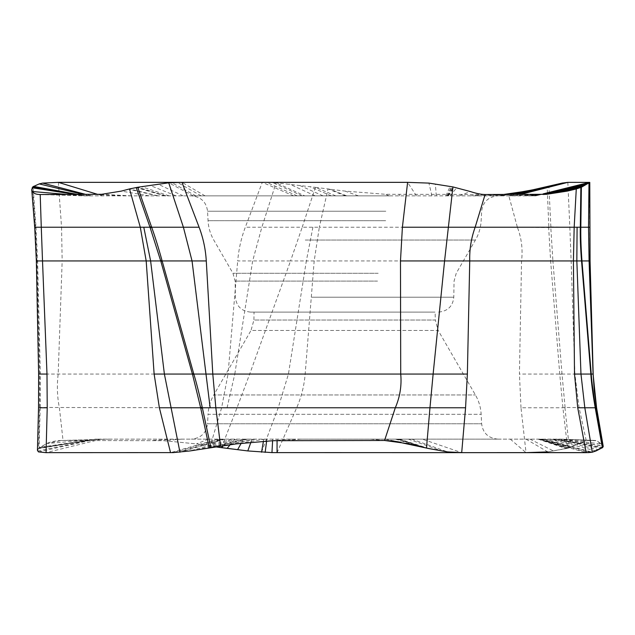 <?xml version="1.0" encoding="UTF-8"?>
<svg xmlns="http://www.w3.org/2000/svg" width="635" height="635" viewBox="0 0 635 635"><rect width="100%" height="100%" fill="white"/><g stroke="black" fill="none" stroke-linecap="round" stroke-linejoin="round"><path stroke-width="0.48" stroke-dasharray="3.17 2.38" d="M39.632 194.508L83.391 195.866L535.765 195.866L83.344 195.866L67.548 194.516M544.703 193.675L535.765 195.866L545.306 193.588M77.66 194.516L85.328 195.866L77.621 194.516M390.676 195.866L191.357 195.866L390.676 195.866M372.88 312.095L250.539 312.095L372.88 312.095M254.048 312.095L435.15 312.095L254.048 312.095L253.913 320.016L435.285 320.016L438.182 330.454L251.016 330.454L253.913 320.016L435.285 320.016L435.15 312.095M298.513 439.134L497.84 439.134L298.513 439.134M37.624 451.088L95.488 439.134L560.53 439.134L96.091 439.134L38.267 448.635L37.624 451.088L38.267 448.635M558.546 439.134L603.004 446.056L603.25 446.54L601.099 443.905L560.364 439.134L596.963 440.706L586.192 440.484L569.333 447.842L547.775 451.898L567.619 448.31L562.943 408.075L559.768 374.364L550.624 260.945L314.19 260.945L305.157 374.055C304.205 385.762 301.379 397.002 296.688 407.773L277.058 452.652M96.496 439.134L38.537 448.342L90.686 440.023L38.568 448.31L39.592 407.773L39.632 374.364L36.973 260.945L36.362 260.945M510.286 439.134L526.026 452.652L461.701 452.652L422.283 439.134M552.918 439.134L586.192 440.484L579.088 407.773L574.897 374.055L571.143 260.945L552.91 260.945L550.791 227.227A32.433 3.469 -2.5 0 1 548.664 227.528L517.366 227.227C521.533 238.149 522.93 249.388 521.541 260.945L519.43 374.055L559.753 374.055A32.433 2.254 -4.4 0 0 561.991 373.745L552.91 260.945A32.433 2.254 -4.4 0 1 550.64 261.255M561.157 439.134L595.836 440.484L586.192 440.484L569.333 447.842L564.944 407.773A32.441 1.191 -6.5 0 1 562.943 408.067M461.701 452.652L526.026 452.652L521.002 407.773L563.015 407.773A32.433 1.103 -6.3 0 0 565.094 407.472L596.344 407.773L603.004 446.056L596.963 440.706L595.709 440.484L559.625 439.134M411.837 439.134L447.564 451.898M397.907 439.134L426.498 448.08M370.681 439.134L384.564 440.484M101.227 439.134L46.069 452.652M110.188 439.134L61.428 440.507L46.871 443.476L38.568 448.31M220.726 439.134L210.241 446.056L215.273 446.818L196.532 443.905L163.798 440.706L63.032 440.484L59.396 407.773C57.206 396.851 56.801 385.612 58.182 374.055L62.166 260.945L37.616 260.945L36.005 227.227A32.433 2.953 -4.1 0 0 35.417 227.528L34.703 227.227M230.315 439.134L223.528 445.651M221.44 447.651L237.022 407.773L296.688 407.773M521.002 407.773L519.43 374.055M565.094 407.472L562.007 374.055L592.963 374.055L596.575 407.773M38.537 407.773L39.592 407.773A32.433 3.651 1.5 0 1 40.243 407.472L221.623 407.773L210.241 446.056L196.532 443.905L163.798 440.706L63.032 440.484C56.634 440.515 51.245 441.508 46.871 443.476L39.092 447.842L40.164 407.773A32.441 3.786 1.4 0 0 39.553 408.067M40.243 407.472L40.315 374.055L228.028 374.055L221.623 407.773L237.022 407.773L249.69 374.055L305.157 374.055M312.912 227.227L306.34 260.945L314.19 260.945L319.326 227.227L302.204 227.227L290.536 260.945L306.34 260.945L288.433 374.055L278.209 407.773L261.556 452.207M552.894 260.636A32.433 2.183 -4.2 0 1 550.624 260.945L548.664 227.528M567.833 182.348L569.833 227.227L550.878 226.925A32.433 3.572 -2.7 0 1 548.846 227.227L547.172 187.158L562.634 182.983M550.878 226.925L548.918 186.69L530.789 190.198M501.555 195.866L508.524 194.516M501.618 195.866L508.572 194.516M530.892 190.182L549.013 186.658M514.818 195.866L520.113 194.516M569.833 227.227L571.143 260.945M593.082 374.055L589.82 260.945L589.089 260.945M589.534 182.348L589.82 260.945M559.768 374.364A32.433 2.159 -4.2 0 0 562.007 374.055L561.991 373.745M37.608 260.636A32.433 3.143 -1.2 0 0 36.973 260.945L35.417 227.528M36.02 226.933A32.433 3.096 -4.1 0 0 35.449 227.227L32.591 187.158M58.341 182.348L61.555 227.227L36.005 227.227L33.076 186.69M102.552 195.866L97.98 194.469M205.049 195.866L181.975 182.348L262.287 182.348L245.308 227.227C241.244 237.998 238.712 249.237 237.696 260.945L290.536 260.945L249.69 374.055L234.791 374.055L252.651 260.945L261.858 227.227L245.308 227.227M61.555 227.227L62.166 260.945M227.068 407.773L234.791 374.055L228.028 374.055L237.696 260.945M39.632 374.364A32.433 3.127 -1.2 0 1 40.315 374.055L37.616 260.945A32.433 3.262 -1.3 0 0 36.973 261.255M40.307 373.745A32.433 3.254 -1.3 0 0 39.624 374.055L38.632 374.055M335.74 195.866L315.42 187.349L328.009 188.944L319.326 227.227L517.366 227.227L508.468 194.516L512.151 194.437L531.035 191.524L547.172 187.158L527.256 190.873M315.42 187.349L302.204 227.227L261.858 227.227L276.074 182.793L315.42 187.349M345.392 195.866L328.009 188.944L345.035 191.095L385.429 194.294L508.468 194.516L476.258 195.866M500.491 195.866L507.738 194.516M293.6 195.866L262.287 182.348L276.074 182.793L304.776 195.866M84.923 195.866L76.795 194.516M87.686 195.866L40.211 194.516M416.425 195.866L407.614 182.348M447.659 195.866L452.922 186.92M469.844 195.866L485.108 194.516M540.052 439.134L569.333 447.842L567.619 448.31L538.901 439.134M96.536 439.134L38.584 448.286M601.099 443.905L596.963 440.706M385.81 211.233L207.55 211.233L385.81 211.233M385.659 220.694L208.05 220.694L385.659 220.694M305.26 240.054L475.409 240.054L305.26 240.054M378.166 273.264L232.958 273.264L378.166 273.264M377.515 281.091L235.125 281.091L377.515 281.091M311.761 297.22L453.787 297.22L311.761 297.22M497.84 439.134C488.291 438.206 482.894 433.078 481.64 423.767L481.147 414.306C480.758 407.4 478.853 400.947 475.409 394.946L438.182 330.454L251.016 330.454L213.781 394.946L475.409 394.946L213.781 394.946C210.344 400.947 208.431 407.4 208.05 414.306L481.147 414.306L208.05 414.306L207.55 423.767L481.64 423.767L207.55 423.767C206.304 433.078 200.906 438.206 191.357 439.134M272.693 439.134L272.606 440.722M277.058 439.134L277.058 440.587M526.026 439.134L547.775 451.898M529.979 439.134L553.736 451.088M538.083 439.134L566.341 448.635M538.837 439.134L567.523 448.342M538.964 439.134L567.714 448.286M539.885 439.134L569.087 447.913M541.457 439.134L571.294 447.238M548.156 439.134L580.199 443.476M558.776 439.134L602.813 445.841M556.704 439.134L602.766 447.492M556.458 439.134L602.536 447.651M556.308 439.134L602.369 447.746M555.268 439.134L601.202 448.366M552.704 439.134L598.622 449.675M549.759 439.134L596.019 450.937M545.068 439.134L592.28 452.207M543.719 439.134L591.169 452.398M541.028 439.134L588.558 452.604M538.893 439.134L586.184 452.652M408.329 439.134L442.436 451.088M399.621 439.134L429.181 448.635M398.693 439.134L427.736 448.342M398.613 439.134L427.601 448.31M398.542 439.134L427.498 448.286M397.407 439.134L425.696 447.913M397.2 439.134L425.363 447.842M395.478 439.134L422.585 447.238M385.437 439.134L401.074 442.325M300.934 439.134L285.631 440.484M291.536 439.134L273.034 440.706M265.025 439.134L236.156 443.905M255.556 439.134L222.123 445.841M254.524 439.134L220.551 446.056M247.785 439.134L210.828 447.492M247.023 439.134L209.812 447.651M246.563 439.134L209.225 447.746M243.634 439.134L205.47 448.366M237.577 439.134L197.541 449.675M231.989 439.134L189.968 450.937M224.933 439.134L179.951 452.207M223.195 439.134L177.467 452.398M220.067 439.134L173.276 452.604M217.837 439.134L170.553 452.652M95.925 439.134L38.449 451.898M96.258 439.134L90.178 440.103L95.433 439.134M96.853 439.134L39.005 447.913M100.195 439.134L92.051 439.817L39.918 447.238M61.428 440.507L96.877 439.452L46.871 443.476M173.228 439.134L152.456 440.484M181.721 439.134L163.798 440.706M208.399 439.134L196.532 443.905M219.456 439.134L208.859 445.841M234.887 439.134L230.172 444.73M243.507 439.134L241.221 443.246M252.039 439.134L250.952 442.166M263.787 439.134L263.438 441.174M266.875 439.134L266.637 440.992M502.309 195.866L509.111 194.516M533.154 189.738L550.1 186.365M508.373 195.866L514.12 194.516M550.164 186.031L559.197 183.912M510.492 195.866L515.961 194.516M556.371 184.539L562.197 183.102M535.138 195.866L543.115 193.889M532.654 195.866L546.576 193.405M532.535 195.866L546.672 193.389M532.32 195.866L546.806 193.373M530.249 195.866L546.124 193.469M165.989 195.866L137.739 187.254M165.513 195.866L137.16 187.349M164.727 195.866L136.215 187.508M158.155 195.866L129.508 188.944M85.59 195.866L78.176 194.516M89.146 195.866L83.502 194.516M91.369 195.866L86.209 194.516M346.694 195.866L329.724 189.159M490.918 195.866L531.035 191.524M499.197 195.866L506.825 194.516M522.946 191.659L544.933 187.762M500.65 195.866L507.849 194.516M527.542 190.817L547.433 187.087M501.499 195.866L508.484 194.516M530.606 190.238L548.831 186.714M399.312 195.866L399.312 194.516M388.938 195.866L385.429 194.294M358.362 195.866L345.035 191.095M331.264 195.866L309.785 186.634M315.182 195.866L289.425 184.063M323.048 195.866L299.402 185.325M302.117 195.866L272.677 182.602M297.212 195.866L266.573 182.396M85.288 195.866L77.573 194.516M84.979 195.866L76.922 194.516M84.447 195.866L75.724 194.516M126.167 195.866L94.798 194.516M157.194 195.866L128.691 189.159M149.098 195.866L121.356 191.095M131.35 195.866L101.695 194.294M169.124 195.866L141.565 186.634M193.246 195.866L168.727 182.793M183.174 195.866L157.798 184.063M176.085 195.866L149.789 185.325M195.953 195.866L171.648 182.602M201.12 195.866L177.435 182.396M447 195.866L451.914 186.714M446.929 195.866L451.803 186.69M446.842 195.866L451.668 186.658M445.889 195.866L450.183 186.365M436.277 195.866L435.364 183.912M431.943 195.866L428.919 183.102M448.167 195.866L453.7 187.087M459.486 195.866L470.321 191.524M450.151 195.866L456.684 187.762M448.381 195.866L454.025 187.158M508.317 195.866L539.686 194.516M529.9 195.866L547.219 193.31M526.336 195.866L539.139 194.381M513.509 195.866L543.076 194.461M533.4 195.866L545.751 193.524M534.654 195.866L544.679 193.746L535.773 195.866M535.718 195.866L544.497 193.699M535.464 195.866L543.838 193.786M438.65 312.095C447.81 311.15 452.85 306.197 453.787 297.22L454.065 281.091L456.24 273.264L475.409 240.054C478.853 234.053 480.758 227.6 481.147 220.694L481.64 211.233C482.894 201.922 488.291 196.794 497.84 195.866M250.539 312.095C241.387 311.15 236.339 306.197 235.41 297.22L235.125 281.091L232.958 273.264L213.781 240.054C210.344 234.053 208.431 227.6 208.05 220.694L207.55 211.233C206.304 201.922 200.906 196.794 191.357 195.866M503.388 194.516L495.8 195.167L512.151 194.437M537.908 194.516L544.568 194.405"/><path stroke-width="0.95" d="M34.711 227.227L36.362 260.945L38.624 374.055L38.537 407.773L37.441 450.35L38.449 451.898L46.069 452.652L173.276 452.604L189.968 450.937L236.156 443.905L273.034 440.706L384.564 440.484L393.128 440.968L429.181 448.635L447.564 451.898L461.701 452.652L271.963 452.604L247.801 450.937L215.273 446.818L221.44 447.651L223.528 445.651M547.775 451.898L526.026 452.652L547.775 451.898M37.441 450.35L38.449 451.898L46.069 452.652L173.276 452.604L189.968 450.937L236.156 443.905L273.034 440.706L384.564 440.484L406.725 443.476L427.736 448.342L447.564 451.898L461.701 452.652L588.558 452.604L592.28 452.207L596.019 450.937L602.766 447.492L603.004 446.056L602.766 447.492L595.551 407.051C593.241 393.208 591.804 382.206 591.241 374.055L581.914 260.366C580.993 247.452 580.636 236.403 580.827 227.227L581.382 187.254L576.278 188.944L574.175 227.227L580.311 227.227A27.027 10.12 0.7 0 0 580.834 226.457M603.25 446.532L596.582 407.773L595.678 407.773A27.027 9.112 -10.3 0 1 595.352 408.543L595.209 407.773L577.723 407.773L574.508 374.055L573.413 260.945L574.175 227.227L475.155 227.227C471.218 238.149 469.408 249.388 469.741 260.945L581.549 260.945A27.027 8.66 -4.3 0 0 581.914 260.366M547.918 193.207L576.278 188.944L567.396 191.095L546.664 194.294L485.108 194.516C481.235 194.485 476.306 193.492 470.321 191.524L452.922 186.92L444.571 260.945L469.741 260.945L467.368 374.055L465.566 407.773L461.701 452.652L586.184 452.652L592.28 452.207L602.369 447.746L595.352 408.543M586.184 452.652L577.723 407.773M426.498 448.08L429.966 407.773L395.311 407.773C399.994 396.851 401.796 385.612 400.717 374.055L400.479 260.945L444.571 260.945L433.126 374.055L193.794 374.055L161.973 260.366C158.409 247.452 154.964 236.403 151.646 227.227L137.739 187.254L129.508 188.944L140.295 227.227L149.987 227.227A27.027 4.802 -19.6 0 1 151.384 226.457M384.564 440.484L395.311 407.773L202.343 407.773L202.176 407.051C199.096 393.208 196.302 382.206 193.794 374.055A27.027 6.025 -14.4 0 0 192.572 374.634L192.413 374.055L154.13 374.055L146.185 260.945L140.295 227.227L41.275 227.227L42.513 260.945L160.758 260.945A27.027 5.969 -14.4 0 1 161.973 260.366M220.551 446.056L215.829 407.773L212.796 374.055L206.28 260.945L162.131 260.945A27.027 6.437 -15.5 0 0 160.925 261.564L150.249 227.949L136.215 187.508M210.828 447.492L202.343 407.773A27.027 8.509 -12.6 0 0 200.819 408.543L200.652 407.773L159.377 407.773L154.13 374.055M209.225 447.746L200.819 408.543M170.553 452.652L159.377 407.773M46.069 452.652L47.22 407.773L46.99 374.055L42.513 260.945L36.973 260.945M562.197 183.102L567.833 182.348L589.78 182.396L581.382 187.254L546.576 193.405M508.524 194.516L530.789 190.198M508.572 194.516L533.154 189.738L562.634 182.983M520.113 194.516L567.833 182.348M592.963 374.055L591.241 374.055A27.027 8.676 -4.4 0 1 590.891 374.634L590.844 374.055L574.508 374.055M590.891 374.634C591.423 382.857 592.86 393.906 595.209 407.773A27.027 8.477 -9.9 0 0 595.551 407.051M589.82 260.945L581.954 260.945A27.027 9.303 -4.7 0 1 581.596 261.564L590.844 374.055A27.027 9.295 -4.7 0 0 591.193 373.436M581.596 261.564L581.549 260.945C580.509 248.134 580.096 237.133 580.303 227.949L580.866 187.508L546.806 193.373M452.922 186.92L428.919 183.102L407.614 182.348L402.399 227.227L475.155 227.227L485.108 194.516M465.566 407.773L429.966 407.773L433.126 374.055L467.368 374.055M192.572 374.634L200.652 407.773A27.027 8.072 -11.5 0 1 202.176 407.051M160.925 261.564L192.413 374.055A27.027 6.429 -15.5 0 1 193.627 373.436M35.441 227.227L41.275 227.227L40.211 194.516L39.632 194.508M77.621 194.516L33.076 186.69L39.227 183.912L42.68 183.102L58.341 182.348L181.975 182.348L168.727 182.793L137.739 187.254M97.98 194.469L58.341 182.348M507.738 194.516L527.256 190.873M76.795 194.516L32.591 187.158L33.076 186.69M129.508 188.944L121.356 191.095L101.695 194.294L40.211 194.516C36.298 194.485 33.703 193.492 32.441 191.524L31.75 189.603L32.591 187.158M150.249 227.949A27.027 4.405 -18.6 0 1 151.646 227.227L199.104 227.227C203.192 237.998 205.589 249.237 206.28 260.945M407.614 182.348L181.975 182.348L199.104 227.227M402.399 227.227L400.479 260.945M580.303 227.949A27.027 9.557 1 0 0 580.827 227.227L589.383 227.227M461.701 452.652L271.963 452.604L247.801 450.937L221.44 447.651M602.369 447.746L602.766 447.492M272.606 440.722L271.963 452.604M277.058 440.587L277.058 452.652M411.75 444.722L406.725 443.476M230.172 444.73L227.116 448.366M241.221 443.246L237.625 449.675M250.952 442.166L247.801 450.937M263.438 441.174L261.556 452.207M266.637 440.992L265.152 452.398M592.28 452.207L584.819 407.773L580.969 374.055L576.842 260.945L577.088 227.227M179.951 452.207L164.386 374.055L150.614 260.945L143.788 227.227M47.22 407.773L39.592 407.773M509.111 194.516L533.154 189.738M514.12 194.516L550.164 186.031M515.961 194.516L556.371 184.539M543.115 193.889L589.534 182.348M543.838 193.786L589.78 182.396L590.066 260.945L593.169 374.055L594.249 390.787L596.582 407.773L593.082 374.055L589.089 260.945L588.534 227.227L588.986 182.793L544.703 193.675M546.672 193.389L581.208 187.349M210.153 407.773L192.048 260.945L183.396 227.227L168.727 182.793M77.66 194.516L33.107 186.658M78.176 194.516L33.504 186.365M83.502 194.516L39.227 183.912M86.209 194.516L42.68 183.102M46.99 374.055L39.624 374.055M506.825 194.516L530.606 190.238M507.849 194.516L527.542 190.817M508.484 194.516L530.892 190.182M77.573 194.516L33.044 186.714M76.922 194.516L32.647 187.087M75.724 194.516L32.179 187.762M67.548 194.516L32.441 191.524M548.1 193.183L575.381 189.159M547.219 193.31L567.396 191.095M543.076 194.461L546.664 194.294M546.124 193.469L582.446 186.634M545.306 193.588L586.573 184.063M545.751 193.524L584.605 185.325M544.497 193.699L589.463 182.602M401.074 442.325L392.589 440.912M502.817 194.58L522.946 191.659M34.703 227.227L31.75 189.603M539.139 194.381L537.908 194.516"/></g></svg>
